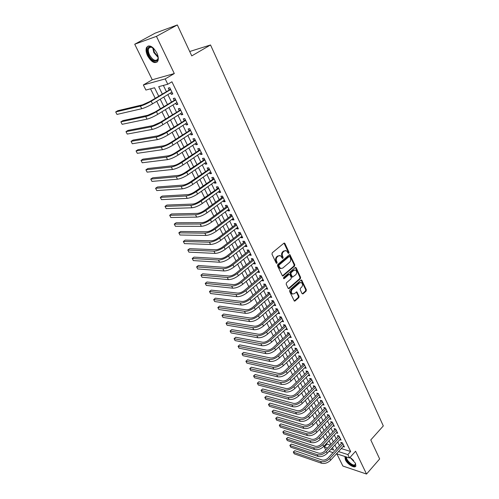 <?xml version="1.0" encoding="UTF-8"?>
<svg xmlns="http://www.w3.org/2000/svg" width="499" height="499" viewBox="0 0 499 499"><rect width="100%" height="100%" fill="white"/><g stroke="black" fill="none" stroke-linecap="round" stroke-linejoin="round"><path stroke-width="0.75" d="M288.852 253.311L289.027 252.363L284.935 243.518L283.906 243.206L272.242 252.812L271.986 254.197L276.203 263.098L276.933 263.297L277.113 262.337L276.571 261.189C275.928 259.461 276.203 257.995 277.382 256.785L278.355 255.981L280.457 255.644L282.471 258.345L282.927 258.276L283.108 257.316L282.571 256.174C281.941 254.459 282.209 252.999 283.382 251.802L284.336 251.003L286.395 250.673L288.141 253.105L288.852 253.311M288.235 253.249L288.372 252.332L283.993 243.144M276.296 263.241L276.458 262.299L275.916 261.152L276.571 261.189M282.303 258.214L281.916 256.143L282.571 256.174M345.252 456.591L344.952 457.072L345.433 459.885C347.479 464.45 355.07 468.892 355.874 465.941L355.407 463.172L350.024 457.421M156.798 52.8C152.706 46.12 149.27 44.367 146.488 47.536C145.658 49.713 146.026 52.482 147.585 55.844C151.646 62.469 155.07 64.19 157.865 61.021C158.688 58.894 158.333 56.15 156.798 52.8M302.038 293.618L303.024 293.867L306.105 291.117L306.349 289.782L301.652 280.014L301.016 280.126L289.807 289.944L289.557 291.304L294.36 301.109L295.028 300.991L298.814 297.622L299.057 296.275L296.83 291.89L294.291 293.668L292.514 293.973C291.042 292.682 290.961 291.148 292.271 289.376L299.637 282.908L301.359 282.609C302.831 283.887 302.918 285.416 301.627 287.187L300.41 288.26L300.167 289.601L302.038 293.618M341.279 448.557L350.647 451.508L347.872 454.583L349.518 457.976L336.519 453.759M177.332 24.95L156.443 36.352L134.724 44.23L155.139 33.159L177.332 24.95L191.753 55.888L210.528 44.966L383.307 425.928L370.782 439.931L379.652 458.955L366.528 474.05L355.581 451.239L349.518 457.976M134.724 44.23L152.257 79.765L174.301 73.553L156.443 36.352M174.301 73.553L165.194 78.911L167.789 84.244L158.694 86.658L162.312 94.018M350.647 451.508L171.924 81.786L167.789 84.244M294.535 266.142L294.784 264.788L289.925 254.708L289.289 254.814L277.768 264.489L277.513 265.861L282.484 275.991L283.151 275.878L294.535 266.142L293.874 266.098L294.123 264.751L289.383 254.746M296.194 267.844L300.61 277.382L300.367 278.723L289.139 288.534L288.123 288.272L286.183 284.181L286.438 282.821L291.048 278.829L291.297 277.469L289.663 274.369L289.008 274.475L284.181 278.623L283.713 278.698L283.638 277.475L295.196 267.564L296.194 267.844L295.533 267.801L299.949 277.332L300.61 277.382M336.869 453.872L342.869 466.029L366.528 474.05M170.608 92.939L171.288 94.336L172.81 93.962L169.766 87.699L168.244 88.092L169.136 89.92M175.654 103.305L176.309 104.647L177.837 104.303L174.831 98.116L173.303 98.471L174.182 100.28M180.65 113.56L181.274 114.839L182.809 114.527L179.833 108.408L178.299 108.738L179.166 110.522M185.584 123.696L186.183 124.925L187.724 124.638L184.78 118.587L183.245 118.887L184.1 120.652M190.468 133.726L191.036 134.892L192.583 134.643L189.676 128.655L188.129 128.923L188.984 130.669M195.296 143.643L195.839 144.754L197.392 144.529L194.516 138.61L192.963 138.853L193.805 140.575M200.074 153.449L200.592 154.509L202.145 154.31L199.301 148.453L197.747 148.671L198.577 150.374M204.802 163.148L205.289 164.159L206.848 163.99L204.035 158.195L202.475 158.376L203.299 160.067M209.474 172.741L209.936 173.702L211.501 173.558L208.719 167.826L207.154 167.988L207.971 169.654M214.096 182.235L214.539 183.139L216.104 183.027L213.347 177.357L211.782 177.488L212.586 179.141M218.668 191.628L219.086 192.483L220.658 192.389L217.932 186.782L216.36 186.888L217.159 188.522M223.196 200.916L223.589 201.727L225.161 201.658L222.467 196.113L220.895 196.188L221.681 197.81M227.669 210.11L228.043 210.871L229.621 210.828L226.951 205.339L225.373 205.395L226.153 206.991M232.097 219.204L232.447 219.916L234.031 219.903L231.393 214.47L229.808 214.501L230.582 216.086M236.482 228.199L236.807 228.873L238.391 228.879L235.784 223.502L234.199 223.508L234.96 225.074M240.817 237.106L241.123 237.73L242.714 237.761L240.125 232.44L238.541 232.428L239.295 233.975M245.115 245.92L245.396 246.5L246.986 246.556L244.429 241.291L242.838 241.248L243.587 242.782M249.363 254.64L249.625 255.182L251.215 255.257L248.683 250.043L247.092 249.98L247.828 251.502M253.567 263.272L253.804 263.771L255.401 263.865L252.893 258.713L251.303 258.625L252.032 260.129M257.727 271.818L257.946 272.273L259.549 272.392L257.066 267.289L255.469 267.183L256.193 268.668M261.844 280.276L262.044 280.688L263.647 280.831L261.189 275.779L259.592 275.648L260.31 277.12M265.923 288.647L267.707 289.183L265.275 284.181L263.672 284.031L264.383 285.49M269.959 296.936L271.724 297.448L269.323 292.501L267.714 292.333L268.418 293.774M273.951 305.139L275.704 305.637L273.321 300.735L271.718 300.548L272.41 301.976M277.912 313.26L279.646 313.74L277.288 308.887L275.679 308.681L276.365 310.091M281.829 321.3L283.544 321.761L281.211 316.959L279.602 316.734L280.282 318.131M285.702 329.265L287.405 329.708L285.097 324.949L283.482 324.706L284.162 326.09M289.545 337.149L291.235 337.574L288.94 332.864L287.33 332.602L287.998 333.974M293.343 344.952L295.021 345.364L292.751 340.698L291.135 340.418L291.796 341.778M297.111 352.687L298.77 353.08L296.525 348.458L294.909 348.159L295.564 349.506M300.841 360.34L302.481 360.721L300.261 356.143L298.639 355.831L299.294 357.165M304.533 367.925L306.161 368.287L303.96 363.759L302.338 363.422L302.987 364.744M308.201 375.423L309.804 375.784L307.621 371.293L306.006 370.944L306.642 372.254M311.844 382.839L313.416 383.207L311.251 378.76L309.63 378.392L310.266 379.689M315.455 390.187L316.99 390.555L314.844 386.151L313.222 385.771L313.852 387.056M319.029 397.466L320.526 397.84L318.406 393.48L316.784 393.081L317.401 394.353M322.566 404.677L324.032 405.057L321.936 400.734L320.314 400.323L320.926 401.583M326.072 411.818L327.506 412.205L325.429 407.92L323.807 407.496L324.412 408.743M329.546 418.892L330.949 419.285L328.891 415.043L327.263 414.6L327.868 415.835M332.983 425.903L334.361 426.296L332.322 422.098L330.694 421.643L331.292 422.865M336.388 432.851L337.742 433.251L335.715 429.084L334.093 428.616L334.686 429.832M339.763 439.738L341.085 440.137L339.083 436.014L337.455 435.527L338.041 436.731M163.373 85.416L166.379 91.573M167.857 94.598L171.456 101.946M172.935 104.983L176.471 112.206M177.956 115.25L181.43 122.349M182.921 125.405L186.339 132.385M187.83 135.447L191.186 142.309M192.689 145.377L195.988 152.12M197.492 155.195L200.729 161.826M202.238 164.913L205.426 171.425M206.942 174.519L210.073 180.925M211.588 184.025L214.664 190.319M216.186 193.425L219.211 199.619M220.733 202.731L223.708 208.813M225.23 211.932L228.155 217.913M229.683 221.038L232.559 226.92M234.093 230.045L236.919 235.827M238.447 238.965L241.229 244.647M242.763 247.785L245.496 253.373M247.036 256.517L249.718 262.012M251.259 265.162L253.904 270.564M255.444 273.714L258.039 279.022M259.58 282.178L262.137 287.399M263.678 290.561L266.192 295.695M267.738 298.857L270.202 303.903M271.749 307.066L274.176 312.031M275.729 315.2L278.111 320.077M279.665 323.246L282.01 328.043M283.557 331.217L285.865 335.933M287.418 339.108L289.682 343.749M291.241 346.924L293.468 351.483M295.021 354.664L297.211 359.143M298.77 362.324L300.922 366.728M302.481 369.915L304.596 374.244M306.155 377.431L308.239 381.685M309.798 384.872L311.844 389.058M313.403 392.245L315.412 396.362M316.971 399.549L318.948 403.597M320.508 406.785L322.454 410.764M324.013 413.952L325.928 417.863M327.487 421.05L329.365 424.899M330.924 428.086L332.771 431.866M334.33 435.053L336.151 438.771M337.711 441.958L339.495 445.613M343.106 446.555L344.404 446.961L342.42 442.875L340.792 442.376L341.372 443.567M150.517 88.828L155.214 98.278M156.723 101.322L160.397 108.72M161.919 111.77L165.531 119.043M167.053 122.099L170.602 129.247M172.124 132.316L175.611 139.34M177.145 142.415L180.569 149.32M182.104 152.407L185.478 159.187M187.013 162.281L190.325 168.949M191.866 172.049L195.121 178.605M196.668 181.711L199.868 188.154M201.415 191.267L204.559 197.598M206.112 200.723L209.2 206.942M210.759 210.073L213.797 216.186M215.35 219.323L218.337 225.336M219.897 228.473L222.835 234.38M224.4 237.53L227.282 243.337M228.848 246.487L231.686 252.195M233.251 255.351L236.039 260.965M237.611 264.121L240.35 269.641M241.921 272.803L244.616 278.23M246.194 281.392L248.839 286.725M250.417 289.9L253.024 295.14M254.596 298.315L257.16 303.467M258.738 306.642L261.251 311.713M262.836 314.888L265.306 319.871M266.89 323.053L269.323 327.949M270.901 331.13L273.296 335.946M274.88 339.133L277.232 343.867M278.81 347.055L281.124 351.708M282.708 354.895L284.979 359.467M286.569 362.661L288.802 367.158M290.387 370.352L292.582 374.768M294.173 377.961L296.331 382.309M297.915 385.502L300.042 389.775M301.627 392.975L303.716 397.173M305.301 400.366L307.353 404.496M308.943 407.695L310.958 411.75M312.549 414.95L314.526 418.942M316.117 422.135L318.069 426.059M319.653 429.259L321.568 433.113M323.159 436.313L325.042 440.099M326.633 443.299L327.013 444.066L330.276 445.089M210.528 44.966L189.707 51.503M325.741 449.973L324.263 447.01L327.519 448.058M327.013 444.066L324.263 447.01M158.713 96.176L154.553 87.755L145.901 90.051L143.35 84.949L165.194 78.911M152.257 79.765L143.35 84.949M333.039 452.63L329.041 451.333M338.509 451.583L347.872 454.583M163.803 97.049L167.427 104.416M168.918 107.453L172.479 114.695M173.983 117.745L177.482 124.862M178.985 127.925L182.428 134.917M183.938 137.986L187.318 144.86M188.828 147.941L192.152 154.696M193.668 157.778L196.937 164.421M198.459 167.514L201.671 174.045M203.193 177.139L206.349 183.557M207.877 186.663L210.983 192.976M212.512 196.088L215.562 202.288M217.096 205.407L220.09 211.501M221.631 214.626L224.575 220.62M226.116 223.752L229.016 229.64M230.557 232.777L233.407 238.566M234.948 241.709L237.749 247.404M239.295 250.548L242.046 256.143M243.599 259.293L246.306 264.794M247.853 267.951L250.517 273.358M252.07 276.515L254.683 281.835M256.237 284.998L258.813 290.225M260.366 293.387L262.892 298.527M264.451 301.695L266.94 306.748M268.499 309.923L270.945 314.888M272.504 318.063L274.905 322.947M276.465 326.121L278.829 330.924M280.394 334.105L282.715 338.827M284.28 342.008L286.563 346.649M288.129 349.83L290.374 354.396M291.94 357.577L294.142 362.068M295.714 365.256L297.878 369.665M299.45 372.853L301.583 377.188M303.149 380.375L305.245 384.642M306.816 387.829L308.875 392.021M310.447 395.208L312.474 399.331M314.039 402.525L316.035 406.573M317.601 409.766L319.56 413.746M321.131 416.939L323.059 420.857M324.631 424.044L326.521 427.893M328.093 431.086L329.951 434.872M331.523 438.06L333.351 441.783M334.923 444.971L336.719 448.626M331.03 449.181L333.638 450.017L332.459 447.634M330.881 444.441L329.041 440.717M327.463 437.523L325.591 433.737M324.013 430.537L322.104 426.689M320.526 423.495L318.593 419.572M317.008 416.378L315.037 412.392M313.459 409.199L311.457 405.144M309.879 401.951L307.839 397.828M306.261 394.634L304.184 390.436M302.606 387.243L300.498 382.976M298.92 379.783L296.774 375.441M295.196 372.254L293.013 367.838M291.435 364.644L289.214 360.153M287.636 356.966L285.378 352.4M283.806 349.213L281.511 344.566M279.933 341.378L277.594 336.657M276.022 333.469L273.645 328.66M272.074 325.485L269.66 320.589M268.088 317.414L265.624 312.436M264.058 309.268L261.557 304.203M259.985 301.034L257.44 295.882M255.875 292.713L253.286 287.48M251.721 284.318L249.088 278.991M247.529 275.828L244.847 270.408M243.287 267.252L240.562 261.738M239.002 258.588L236.233 252.981M234.673 249.831L231.854 244.13M230.301 240.986L227.432 235.185M225.885 232.047L222.966 226.141M221.413 223.009L218.45 217.009M216.903 213.878L213.884 207.771M212.337 204.646L209.268 198.434M207.727 195.321L204.602 188.996M203.062 185.89L199.887 179.459M198.353 176.353L195.115 169.816M193.587 166.716L190.3 160.06M188.772 156.973L185.422 150.199M183.9 147.118L180.495 140.231M178.973 137.156L175.511 130.152M173.995 127.083L170.471 119.953M168.955 116.897L165.369 109.643M163.865 106.593L160.216 99.214M171.288 94.336L172.604 93.538M176.309 104.647L177.613 103.842M181.274 114.839L182.565 114.028M186.183 124.925L187.462 124.101M191.036 134.892L192.302 134.063M195.839 144.754L197.093 143.918M200.592 154.509L201.833 153.667M205.289 164.159L206.517 163.31M209.936 173.702L211.158 172.847M214.539 183.139L215.743 182.278M219.086 192.483L220.284 191.616M223.589 201.727L224.768 200.854M228.043 210.871L229.216 209.992M232.447 219.916L233.607 219.036M236.807 228.873L237.961 227.981M241.123 237.73L242.264 236.838M245.396 246.5L246.525 245.602M249.625 255.182L250.741 254.278M253.804 263.771L254.914 262.861M257.946 272.273L259.043 271.362M262.044 280.688L263.135 279.771M266.104 289.021L267.183 288.098M270.121 297.267L271.188 296.344M274.101 305.438L275.155 304.509M278.037 313.522L279.084 312.586M281.935 321.524L282.977 320.589M285.796 329.452L286.825 328.51M289.62 337.299L290.643 336.357M293.406 345.071L294.416 344.129M297.154 352.768L298.159 351.82M300.866 360.397L301.864 359.442M304.54 367.944L305.531 366.99M285.372 250.523L284.336 251.003M281.916 256.143C281.286 254.428 281.555 252.968 282.721 251.777L283.682 250.978M279.428 255.488L278.355 255.981M275.916 261.152C275.273 259.43 275.548 257.964 276.727 256.754L277.7 255.95M282.372 275.916L293.874 266.098M289.838 256.76L289.127 256.555L279.028 265.05L278.847 266.011L280.594 268.462L282.721 268.119L289.595 262.299C290.742 261.102 291.011 259.655 290.393 257.958L289.838 256.76M289.277 256.467L288.466 256.523L289.127 256.555M280.943 268.587L279.939 268.418L278.76 267.171L278.192 265.973L278.373 265.013L288.466 256.523M288.341 288.565L299.706 278.673L299.949 277.332M289.258 274.338L288.347 274.425L283.538 278.554M295.788 274.724C297.105 272.934 297.005 271.394 295.489 270.09L293.774 270.383L291.154 272.635L290.905 273.988L292.533 277.088L295.788 274.724M294.622 269.971L293.113 270.339L293.774 270.383M292.271 277.07L291.516 276.658L290.243 273.939L290.493 272.585L293.113 270.339M300.523 282.484L298.982 282.852L299.637 282.908M292.688 294.048L291.853 293.905C290.381 292.614 290.299 291.079 291.609 289.314L298.982 282.852M294.229 301.016L298.153 297.547L298.396 296.206L296.306 291.909M303.024 293.867L302.363 293.799L305.444 291.054L305.687 289.719L301.128 280.045M170.533 89.277L149.706 101.584L142.527 104.827L117.752 110.722L115.693 111.944L140.406 106.1C143.469 105.233 147.062 103.605 151.197 101.222L170.658 89.533M115.693 111.944L116.991 114.427L141.735 108.72C144.797 107.865 148.39 106.25 152.513 103.861L171.924 92.14M169.953 89.427L170.334 88.866M157.996 56.131C159.449 63.267 152.145 62.481 148.858 55.277C146.806 50.293 147.18 47.405 149.981 46.613L153.729 48.372M152.507 47.43L150.611 46.931L148.696 48.297C148.022 50.043 148.315 52.258 149.563 54.946C152.813 60.254 155.557 61.633 157.796 59.094L158.139 57.659M148.24 45.933L147.193 47.212C146.363 49.376 146.725 52.127 148.278 55.47C151.147 60.585 154.097 62.787 157.135 62.063M355.531 463.434L354.833 465.573C352.007 466.864 344.329 459.105 346.256 456.916M346.768 457.084L346.724 457.184C345.564 459.548 352.35 466.072 354.801 464.937L355.556 463.521M345.414 456.641C344.011 459.591 352.388 467.638 355.431 466.247M175.573 99.644L154.946 112.057L147.798 115.257L122.904 120.615L120.864 121.85L145.702 116.541C148.771 115.731 152.351 114.128 156.449 111.726L175.71 99.925M120.864 121.85L122.149 124.307L147.018 119.136C150.087 118.338 153.667 116.741 157.753 114.34L176.964 102.501M174.993 99.781L175.367 99.22M180.557 109.899L160.129 122.411L153.012 125.573L128.006 130.407L125.985 131.649L150.935 126.871C154.016 126.11 157.584 124.525 161.639 122.112L180.7 110.198M125.985 131.649L127.251 134.081L152.239 129.428C155.32 128.692 158.882 127.108 162.923 124.694L181.942 112.749M179.971 110.023L180.339 109.456M185.485 120.034L165.256 132.647L158.171 135.772L133.046 140.088L131.044 141.342L156.112 137.075C159.2 136.377 162.749 134.811 166.772 132.378L185.64 120.359M131.044 141.342L132.304 143.749L157.397 139.614C160.485 138.922 164.034 137.362 168.044 134.93L186.869 122.879M184.898 120.147L185.266 119.579M190.356 130.058L170.327 142.77C167.683 144.392 165.331 145.421 163.267 145.858L138.036 149.669L136.052 150.929L161.233 147.174C164.327 146.525 167.864 144.978 171.843 142.533L190.524 130.401M136.052 150.929L137.3 153.312L162.506 149.675C165.599 149.045 169.13 147.498 173.103 145.053L191.735 132.896M189.77 130.158L190.131 129.597M195.178 139.97L175.336 152.775C172.716 154.409 170.371 155.426 168.306 155.825L142.97 159.15L141.011 160.416L166.292 157.154C169.392 156.555 172.916 155.027 176.858 152.569L195.352 140.338M141.011 160.416L142.24 162.774L167.552 159.63C170.652 159.05 174.17 157.522 178.106 155.064L196.556 142.808M194.585 140.063L194.947 139.495M199.943 149.775L180.295 162.674C177.694 164.314 175.361 165.319 173.296 165.687L147.854 168.525L145.914 169.803L171.3 167.028C174.407 166.479 177.912 164.969 181.823 162.499L200.13 150.168M145.914 169.803L147.13 172.136L172.542 169.479C175.648 168.943 179.153 167.439 183.052 164.963L201.315 152.607M199.351 149.856L199.706 149.295M204.659 159.474L185.191 172.461C182.622 174.114 180.295 175.105 178.224 175.436L152.688 177.806L150.76 179.091L176.247 176.789C179.359 176.29 182.852 174.8 186.726 172.311L204.858 159.886M150.76 179.091L151.964 181.399L177.476 179.21C180.594 178.729 184.081 177.239 187.948 174.75L206.031 162.3M204.06 159.543L204.415 158.981M209.318 169.067L190.044 182.141C187.493 183.8 185.179 184.78 183.102 185.085L157.472 186.988L155.563 188.285L181.143 186.445C184.262 185.996 187.743 184.518 191.579 182.023L209.53 169.504M155.563 188.285L156.755 190.568L182.36 188.84C185.478 188.404 188.953 186.932 192.782 184.43L210.69 171.893M208.725 169.13L209.075 168.562M213.934 178.561L194.835 191.716C192.308 193.381 190.007 194.354 187.923 194.622L162.2 196.076L160.31 197.379L185.99 195.995C189.109 195.589 192.577 194.136 196.381 191.622L214.152 179.016M160.31 197.379L161.489 199.637L187.187 198.365C190.312 197.972 193.774 196.519 197.573 194.005L215.3 181.374M213.335 178.611L213.684 178.049M218.5 187.948L199.575 201.184C197.074 202.862 194.778 203.823 192.695 204.06L166.884 205.064L165.013 206.38L190.774 205.438C193.905 205.083 197.355 203.642 201.128 201.122L218.73 188.422M165.013 206.38L166.179 208.619L191.965 207.784C195.097 207.441 198.546 206.006 202.307 203.48L219.866 190.761M217.901 187.992L218.244 187.424M223.016 197.242L222.417 197.273L204.272 210.553C201.783 212.237 199.5 213.185 197.411 213.397L171.519 213.965L169.666 215.287L195.514 214.782C198.646 214.47 202.083 213.048 205.819 210.516L223.253 197.735M169.666 215.287L170.82 217.502L196.693 217.102C199.825 216.803 203.261 215.381 206.985 212.848L224.375 200.043M222.417 197.273L222.754 196.706M227.482 206.43L226.883 206.455L208.913 219.822C206.449 221.512 204.172 222.448 202.083 222.629L176.11 222.779L174.27 224.107L200.199 224.026C203.343 223.758 206.761 222.354 210.466 219.803L227.731 206.942M174.27 224.107L175.411 226.297L201.365 226.321C204.503 226.066 207.921 224.662 211.62 222.111L228.841 209.231M226.883 206.455L227.22 205.887M231.904 215.531L231.299 215.537L213.503 228.991C211.058 230.688 208.794 231.617 206.698 231.767L180.65 231.499L178.829 232.833L204.839 233.17C207.983 232.946 211.389 231.555 215.063 228.997L232.16 216.055M178.829 232.833L179.958 235.004L205.987 235.441C209.131 235.229 212.537 233.844 216.204 231.28L233.264 218.319M231.299 215.537L231.636 214.975M236.277 224.525L235.678 224.531L218.044 238.06C215.624 239.769 213.366 240.68 211.27 240.805L185.141 240.125L183.339 241.472L209.424 242.215C212.574 242.034 215.967 240.661 219.604 238.092L236.545 225.074M183.339 241.472L184.462 243.618L210.566 244.46C213.715 244.292 217.102 242.926 220.733 240.356L237.636 227.313M235.678 224.531L236.008 223.964M240.605 233.432L240 233.426L222.535 247.036C220.14 248.752 217.888 249.65 215.793 249.749L189.595 248.67L187.805 250.024L213.965 251.165C217.115 251.028 220.496 249.668 224.107 247.092L240.88 234M187.805 250.024L188.915 252.151L215.094 253.392C218.244 253.261 221.618 251.908 225.224 249.325L241.959 236.214M240 233.426L240.331 232.865M244.89 242.246L244.285 242.233L226.983 255.918C224.606 257.634 222.367 258.532 220.265 258.601L193.999 257.128L192.227 258.488L218.456 260.023C221.612 259.929 224.974 258.582 228.554 255.999L245.177 242.826M192.227 258.488L193.325 260.59L219.572 262.224C222.729 262.137 226.091 260.796 229.659 258.208L246.244 245.021M244.285 242.233L244.61 241.666M249.132 250.972L248.527 250.947L231.386 264.707C229.029 266.429 226.796 267.314 224.693 267.352L198.359 265.505L196.6 266.871L222.897 268.786C226.059 268.73 229.409 267.402 232.958 264.807L249.425 251.571M196.6 266.871L197.691 268.955L224.001 270.963C227.164 270.92 230.513 269.591 234.05 266.996L250.479 253.742M248.527 250.947L248.845 250.386M253.33 259.605L252.719 259.567L235.74 273.402C233.401 275.13 231.18 276.003 229.072 276.022L202.675 273.795L200.935 275.167L227.294 277.463C230.457 277.444 233.8 276.128 237.318 273.527L253.629 260.216M200.935 275.167L202.014 277.232L228.386 279.615C231.548 279.608 234.886 278.299 238.397 275.691L254.671 262.368M252.719 259.567L253.043 259.006M257.484 268.15L256.873 268.106L240.044 282.004C237.73 283.744 235.516 284.605 233.407 284.598L206.948 282.004L205.226 283.382L231.648 286.046C234.811 286.064 238.142 284.767 241.628 282.153L257.79 268.78M205.226 283.382L206.293 285.422L232.727 288.179C235.896 288.204 239.221 286.913 242.701 284.293L258.825 270.907M256.873 268.106L257.191 267.545M261.595 276.608L260.983 276.558L244.31 290.524C242.015 292.264 239.807 293.119 237.699 293.088L211.183 290.131L209.474 291.516L235.958 294.541C239.121 294.597 242.439 293.312 245.895 290.692L261.906 277.251M209.474 291.516L210.528 293.537L237.025 296.649C240.194 296.718 243.506 295.439 246.955 292.813L262.936 279.359M260.983 276.558L261.301 275.997M265.668 284.979L265.056 284.923L248.533 298.951C246.25 300.697 244.055 301.546 241.946 301.483L215.375 298.177L213.678 299.568L240.219 302.949C243.387 303.043 246.687 301.77 250.118 299.144L265.986 285.64M213.678 299.568L214.726 301.571L241.279 305.039C244.448 305.139 247.747 303.872 251.172 301.24L267.002 287.723M265.056 284.923L265.368 284.361M269.697 293.269L269.08 293.2L252.712 307.297C250.448 309.049 248.265 309.885 246.15 309.804L219.523 306.149L217.845 307.546L244.441 311.27C247.61 311.401 250.897 310.147 254.303 307.503L270.021 293.948M217.845 307.546L218.88 309.53L245.489 313.335C248.658 313.478 251.945 312.224 255.338 309.586L271.026 296.007M269.08 293.2L269.391 292.645M273.683 301.471L273.072 301.402L256.848 315.555C254.602 317.314 252.425 318.137 250.311 318.031L223.633 314.039L221.968 315.443L248.614 319.51C251.789 319.672 255.064 318.431 258.438 315.786L274.02 302.169M221.968 315.443L222.997 317.408L249.656 321.556C252.831 321.73 256.099 320.489 259.468 317.838L275.011 304.209M273.072 301.402L273.377 300.841M277.631 309.598L277.02 309.517L260.94 323.732C258.713 325.491 256.548 326.309 254.434 326.184L227.706 321.861L226.053 323.265L252.75 327.662C255.925 327.862 259.187 326.633 262.536 323.982L277.974 310.303M226.053 323.265L227.07 325.211L253.779 329.689C256.954 329.895 260.21 328.673 263.553 326.015L278.96 312.324M277.02 309.517L277.319 308.962M281.542 317.645L280.931 317.557L264.994 331.823C262.786 333.594 260.628 334.399 258.507 334.249L231.736 329.602L230.101 331.012L256.842 335.733C260.023 335.97 263.272 334.754 266.591 332.091L281.891 318.362M230.101 331.012L231.106 332.939L257.858 337.742C261.039 337.979 264.283 336.769 267.595 334.105L282.864 320.364M280.931 317.557L281.23 316.996M285.416 325.604L284.798 325.51L269.005 339.838C266.815 341.609 264.663 342.408 262.549 342.233L235.728 337.268L234.106 338.69L260.896 343.724C264.077 343.992 267.308 342.794 270.601 340.125L285.771 326.34M234.106 338.69L235.104 340.592L261.9 345.713C265.081 345.988 268.312 344.79 271.599 342.121L286.738 328.323M284.798 325.51L285.097 324.955M289.245 333.494L288.634 333.394L272.978 347.772C270.807 349.543 268.662 350.335 266.547 350.142L239.682 344.865L238.079 346.287L264.907 351.639C268.088 351.938 271.313 350.747 274.575 348.077L289.613 334.243M238.079 346.287L239.065 348.177L265.905 353.604C269.086 353.91 272.304 352.724 275.567 350.049L290.568 336.207M288.634 333.394L288.915 332.858M293.044 341.304L292.426 341.197L276.908 355.625C274.756 357.403 272.622 358.188 270.502 357.97L243.606 352.388L242.009 353.816L268.88 359.473C272.061 359.804 275.273 358.625 278.511 355.949L293.412 342.065M243.606 352.388L242.009 353.816L242.988 355.687L269.865 361.419C273.047 361.756 276.259 360.584 279.49 357.902L294.36 344.011M292.426 341.197L292.695 340.692M296.805 349.038L296.188 348.92L280.806 363.403C278.667 365.187 276.54 365.96 274.419 365.723L247.485 359.835L245.901 361.27L272.816 367.227C275.997 367.588 279.197 366.428 282.409 363.74L297.179 349.811M247.485 359.835L245.901 361.27L246.868 363.122L273.789 369.154C276.97 369.528 280.17 368.368 283.376 365.68L298.115 351.739M296.188 348.92L296.437 348.445M300.529 356.698L299.911 356.573L284.661 371.1C282.54 372.89 280.419 373.657 278.299 373.395L251.328 367.22L249.762 368.655L276.708 374.911C279.889 375.304 283.076 374.15 286.264 371.462L300.909 357.484M251.328 367.22L249.762 368.599L250.716 370.495L277.675 376.82C280.856 377.219 284.043 376.071 287.224 373.377L301.839 359.386M299.911 356.573L300.142 356.124M304.215 364.282L303.598 364.151L288.478 378.729C286.376 380.519 284.262 381.273 282.147 380.999L255.139 374.531L253.579 375.978L280.563 382.515C283.75 382.939 286.919 381.797 290.087 379.103L304.602 365.081M255.139 374.531L253.579 375.903L254.534 377.793L281.523 384.405C284.704 384.835 287.879 383.7 291.036 380.999L305.519 366.971M303.598 364.151L303.816 363.727M307.864 371.792L307.247 371.661L292.258 386.276C290.175 388.072 288.066 388.821 285.952 388.528L258.906 381.779L257.365 383.226L284.386 390.05C287.567 390.499 290.73 389.376 293.867 386.669L308.263 372.603M258.906 381.779L257.359 383.138L258.307 385.028L285.334 391.921C288.516 392.376 291.678 391.253 294.809 388.553L309.168 374.475M307.247 371.661L307.453 371.256M311.482 379.234L310.865 379.097L296.007 393.755C293.936 395.557 291.84 396.3 289.719 395.981L262.649 388.958L261.12 390.405L288.166 397.51C291.347 397.99 294.497 396.873 297.616 394.166L311.881 380.057M262.649 388.958L261.102 390.312L262.05 392.195L289.108 399.362C292.289 399.849 295.439 398.738 298.545 396.025L312.786 381.91M310.865 379.097L311.058 378.716M315.069 386.606L314.451 386.457L299.712 401.165C297.66 402.967 295.57 403.697 293.449 403.367L266.354 396.069L264.838 397.522L291.915 404.895C295.096 405.4 298.234 404.302 301.327 401.589L315.474 387.442M266.354 396.069L264.807 397.41L265.761 399.294L292.844 406.729C296.026 407.246 299.163 406.149 302.244 403.435L316.366 389.276M314.451 386.457L314.626 386.101M318.618 393.904L317.994 393.755L303.386 408.5C301.346 410.303 299.269 411.033 297.148 410.677L270.021 403.117L268.518 404.577L295.62 412.211C298.807 412.748 301.932 411.656 305.001 408.937L319.029 394.753M270.021 403.117L268.481 404.446L269.435 406.329L296.543 414.027C299.731 414.575 302.849 413.484 305.912 410.764L319.909 396.568M317.994 393.755L318.169 393.418M322.129 401.14L321.512 400.984L307.022 415.767C305.001 417.576 302.93 418.293 300.81 417.919L273.658 410.097L272.167 411.563L299.294 419.459C302.481 420.021 305.594 418.942 308.638 416.222L322.547 401.994M273.658 410.097L272.123 411.419L273.072 413.297L300.211 421.262C303.392 421.83 306.505 420.751 309.542 418.031L323.421 403.797M321.512 400.984L321.668 400.666M325.616 408.307L324.992 408.138L310.627 422.965C308.619 424.774 306.554 425.485 304.44 425.098L277.263 417.014L275.779 418.486L302.937 426.639C306.118 427.225 309.224 426.158 312.243 423.433L326.034 409.174M277.263 417.014L275.735 418.33L276.683 420.202L303.841 428.423C307.022 429.015 310.122 427.955 313.141 425.223L326.901 410.958M329.066 415.405L328.448 415.237L314.202 430.094C312.206 431.903 310.147 432.608 308.033 432.203L280.831 423.876L279.365 425.341L306.542 433.75C309.723 434.361 312.817 433.307 315.811 430.575L329.49 416.285M280.831 423.876L279.309 425.179L280.257 427.05L307.44 435.515C310.621 436.138 313.709 435.084 316.703 432.352L330.35 418.05M332.484 422.435L331.866 422.26L317.732 437.155C315.755 438.97 313.709 439.669 311.588 439.245L284.368 430.668L282.914 432.14L310.116 440.792C313.297 441.434 316.372 440.386 319.354 437.654L332.914 423.327M284.368 430.668L282.852 431.966L283.8 433.831L311.002 442.544C314.183 443.193 317.258 442.145 320.227 439.413L333.769 425.073M335.871 429.402L335.253 429.221L321.237 444.147C319.273 445.969 317.233 446.655 315.118 446.218L287.879 437.405L286.432 438.883L313.653 447.771C316.834 448.439 319.903 447.403 322.853 444.665L336.307 430.3M287.879 437.405L286.364 438.69L287.305 440.555L314.532 449.505C317.713 450.179 320.776 449.144 323.726 446.405L337.149 432.034M339.226 436.307L338.609 436.12L324.712 451.084C322.759 452.905 320.726 453.585 318.612 453.129L291.354 444.079L289.919 445.557L317.158 454.683C320.339 455.375 323.396 454.352 326.327 451.607L339.669 437.218M291.354 444.079L289.844 445.358L290.786 447.216L318.031 456.404C321.213 457.096 324.263 456.074 327.188 453.335L340.505 438.933M342.551 443.149L341.934 442.956L328.149 457.951C326.215 459.772 324.188 460.446 322.067 459.978L294.797 450.691L293.375 452.175L320.632 461.531C323.814 462.249 326.857 461.232 329.764 458.487L343 444.066M294.797 450.691L293.293 451.963L294.235 453.822L321.493 463.234C324.674 463.958 327.718 462.941 330.619 460.203L343.83 445.769M288.372 252.332L289.027 252.363M276.458 262.299L277.113 262.337M282.446 257.284L283.108 257.316M282.721 251.777L283.382 251.802M276.727 256.754L277.382 256.785M284.28 243.5L284.935 243.518M282.496 275.828L283.151 275.878M289.645 255.076L290.299 255.108M294.123 264.751L294.784 264.788M278.373 265.013L279.028 265.05M278.192 265.973L278.847 266.011M278.76 267.171L279.415 267.214M299.706 278.673L300.367 278.723M288.478 288.466L289.139 288.534M288.347 274.425L289.008 274.475M283.551 278.573L284.181 278.623M290.493 272.585L291.154 272.635M290.243 273.939L290.905 273.988M291.516 276.658L292.177 276.714M291.609 289.314L292.271 289.376M296.512 292.189L297.167 292.252M298.396 296.206L299.057 296.275M298.153 297.547L298.814 297.622M294.373 300.916L295.028 300.991M301.34 280.338L302.001 280.388M305.687 289.719L306.349 289.782M305.444 291.054L306.105 291.117M151.197 101.222L152.513 103.861M140.406 106.1L141.735 108.72M158.133 57.491L153.848 52.551L152.65 47.524M153.205 47.929L154.372 52.289L158.089 56.805M353.654 460.565L351.022 458.107M156.449 111.726L157.753 114.34M145.702 116.541L147.018 119.136M161.639 122.112L162.923 124.694M150.935 126.871L152.239 129.428M166.772 132.378L168.044 134.93M156.112 137.075L157.397 139.614M171.843 142.533L173.103 145.053M161.233 147.174L162.506 149.675M176.858 152.569L178.106 155.064M166.292 157.154L167.552 159.63M181.823 162.499L183.052 164.963M171.3 167.028L172.542 169.479M186.726 172.311L187.948 174.75M176.247 176.789L177.476 179.21M191.579 182.023L192.782 184.43M181.143 186.445L182.36 188.84M196.381 191.622L197.573 194.005M185.99 195.995L187.187 198.365M201.128 201.122L202.307 203.48M190.774 205.438L191.965 207.784M205.819 210.516L206.985 212.848M195.514 214.782L196.693 217.102M210.466 219.803L211.62 222.111M200.199 224.026L201.365 226.321M215.063 228.997L216.204 231.28M204.839 233.17L205.987 235.441M219.604 238.092L220.733 240.356M209.424 242.215L210.566 244.46M224.107 247.092L225.224 249.325M213.965 251.165L215.094 253.392M228.554 255.999L229.659 258.208M218.456 260.023L219.572 262.224M232.958 264.807L234.05 266.996M222.897 268.786L224.001 270.963M237.318 273.527L238.397 275.691M227.294 277.463L228.386 279.615M241.628 282.153L242.701 284.293M231.648 286.046L232.727 288.179M245.895 290.692L246.955 292.813M235.958 294.541L237.025 296.649M250.118 299.144L251.172 301.24M240.219 302.949L241.279 305.039M254.303 307.503L255.338 309.586M244.441 311.27L245.489 313.335M258.438 315.786L259.468 317.838M248.614 319.51L249.656 321.556M262.536 323.982L263.553 326.015M252.75 327.662L253.779 329.689M266.591 332.091L267.595 334.105M256.842 335.733L257.858 337.742M270.601 340.125L271.599 342.121M260.896 343.724L261.9 345.713M274.575 348.077L275.567 350.049M264.907 351.639L265.905 353.604M278.511 355.949L279.49 357.902M268.88 359.473L269.865 361.419M282.409 363.74L283.376 365.68M272.816 367.227L273.789 369.154M286.264 371.462L287.224 373.377M276.708 374.911L277.675 376.82M290.087 379.103L291.036 380.999M280.563 382.515L281.523 384.405M293.867 386.669L294.809 388.553M284.386 390.05L285.334 391.921M297.616 394.166L298.545 396.025M288.166 397.51L289.108 399.362M301.327 401.589L302.244 403.435M291.915 404.895L292.844 406.729M305.001 408.937L305.912 410.764M295.62 412.211L296.543 414.027M308.638 416.222L309.542 418.031M299.294 419.459L300.211 421.262M312.243 423.433L313.141 425.223M302.937 426.639L303.841 428.423M315.811 430.575L316.703 432.352M306.542 433.75L307.44 435.515M319.354 437.654L320.227 439.413M310.116 440.792L311.002 442.544M322.853 444.665L323.726 446.405M313.653 447.771L314.532 449.505M326.327 451.607L327.188 453.335M317.158 454.683L318.031 456.404M329.764 458.487L330.619 460.203M320.632 461.531L321.493 463.234M284.099 243.094L284.549 243.107M289.501 254.69L289.925 254.708M279.939 268.418L280.594 268.462M291.871 277.039L292.533 277.088M295.433 267.433L295.832 267.458M291.853 293.905L292.514 293.973M296.45 291.853L296.83 291.89M301.271 279.983L301.652 280.014M150.611 46.931L149.981 46.613M151.122 46.956L148.696 48.297"/></g></svg>
